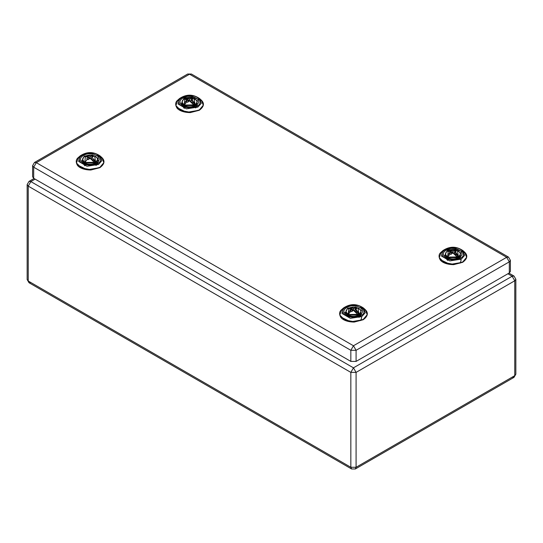 <?xml version="1.0" encoding="UTF-8"?>
<svg xmlns="http://www.w3.org/2000/svg" width="543" height="543" viewBox="0 0 543 543"><rect width="100%" height="100%" fill="white"/><g stroke="black" fill="none" stroke-linecap="round" stroke-linejoin="round"><path stroke-width="0.81" d="M193.159 104.324L189.466 100.835L193.586 104.561L194.815 103.849L194.733 103.414L191.163 99.939L192.867 99.07L191.353 98.337L189.609 98.833L185.876 98.487L189.609 98.833L189.636 100.659L189.697 98.982M185.923 98.324L184.26 99.172L187.912 99.919L186.195 101.317L187.912 100.007L188.448 101.65L187.878 99.864L184.484 99.288M188.251 101.453L187.912 100.007M190.831 101.344L191.163 99.831L190.627 101.507L194.754 103.808L190.627 101.507M192.385 102.763L190.715 101.473M192.371 102.702L190.674 101.493M192.426 102.668L191.747 103.061M193.091 104.242L189.636 100.659L185.53 98.48L189.806 100.645M193.199 104.317L194.815 103.849M186.195 101.317L187.484 102.247L189.466 100.835L187.722 102.199L186.33 101.582M186.297 101.534L187.661 102.179L189.541 100.822L187.328 99.926M184.26 99.172L185.489 98.466M194.733 103.414L191.163 99.939M191.699 98.398L191.421 99.681M191.163 99.831L192.738 99.226M192.867 99.07L191.591 98.548L191.591 99.613M191.353 98.337L189.69 98.982M186.785 101.88L184.287 105.057L184.274 105.518L185.991 106.428M183.643 104.629L186.351 100.394M192.46 100.312L195.432 104.629M196.96 102.159L194.801 105.518L193.084 106.428M184.389 105.865L183.575 105.057M195.5 105.057L194.686 105.865M195.663 107.942L198.005 105.464M180.921 103.903L184.26 108.369M456.527 256.384L452.842 252.895L456.962 256.615L458.183 255.909L458.102 255.468L454.539 251.993L456.235 251.124L454.722 250.398L452.977 250.893L449.244 250.54L452.977 250.893L453.005 252.712L453.066 251.036L454.79 250.54L454.79 251.742M449.292 250.384L447.636 251.233L451.281 251.972L449.563 253.371L451.281 252.067L451.647 253.52M451.62 253.513L451.281 252.067M454.199 253.405L454.539 251.884L453.996 253.561L458.129 255.862L454.199 253.405L453.921 253.642M455.753 254.816L454.084 253.527M455.747 254.755L454.05 253.547M455.801 254.721L455.122 255.115M450.697 251.986L453.005 252.712L449.244 250.54L453.181 252.705M458.183 255.909L456.765 256.513M449.563 253.371L450.86 254.3L452.842 252.895L451.097 254.26L449.706 253.635M447.765 251.273L448.857 250.52M458.102 255.468L454.539 251.993M455.075 250.452L454.722 250.398M454.539 251.884L456.235 251.124M450.161 253.941L447.656 257.111L447.649 257.579L449.36 258.488M447.018 256.69L449.726 252.454M455.835 252.366L458.801 256.69M458.17 257.579L456.459 258.488M447.758 257.925L446.95 257.111M458.869 257.111L458.061 257.925M444.289 255.957L447.636 260.43M458.971 257.939L459.873 258.848M508.533 257.117L510.386 260.335L510.386 271.439L509.3 272.953L509.3 261.848L506.673 257.301L189.541 74.208L187.681 74.018L191.394 74.018L189.541 74.208L36.327 162.662L33.7 167.203L32.614 165.69L34.467 162.479L36.327 162.662L353.459 345.762L506.673 257.301L508.533 257.117L191.394 74.018M510.386 260.335L509.3 261.848L356.086 350.303L356.086 361.407L509.3 272.953M356.086 361.407L350.839 361.407L350.839 350.303L353.459 345.762L356.086 350.303L350.839 350.303L33.7 167.203L33.7 178.308L350.839 361.407M33.7 178.308L32.614 176.794L32.614 165.69M357.077 313.8L353.391 310.311L357.511 314.03L358.74 313.325L358.658 312.883L355.088 309.408L356.792 308.539L355.278 307.813L353.534 308.309L349.801 307.956L353.534 308.309L353.561 310.128L353.615 308.451L355.346 307.956L355.346 309.157M349.841 307.8L348.185 308.648L351.837 309.388L350.133 311.037L351.647 311.675L353.391 310.311L351.647 311.675L350.71 311.356L348.212 314.526L348.769 308.173M352.169 310.929L351.837 309.388L352.203 310.935M354.749 310.82L355.088 309.3L354.552 310.976L358.679 313.277L354.749 310.82L354.47 311.058M356.31 312.232L354.633 310.942M356.296 312.171L354.599 310.963M356.351 312.137L355.672 312.53M351.253 309.401L353.561 310.128L349.801 307.956L353.731 310.121M357.009 313.711L357.47 313.976L358.74 313.325M352.217 310.99L351.803 309.334L348.246 308.648L349.414 307.935M358.658 312.883L355.088 309.408M350.12 310.786L350.71 311.356M355.624 307.867L355.278 307.813M355.088 309.3L356.663 308.695M356.792 308.539L355.516 308.017L355.516 309.082M349.061 315.49L348.199 314.994L358.523 315.103M347.568 314.105L350.276 309.87M356.384 309.781L359.357 314.105M360.885 311.634L358.726 314.994L357.009 315.904M348.314 315.34L347.5 314.526M359.425 314.526L358.611 315.34M345.246 312.286L344.995 314.933M359.52 315.354L360.43 316.264M93.708 161.739L90.023 158.251L94.143 161.977L95.364 161.264L95.283 160.83L91.719 157.355L93.416 156.486L91.903 155.753L90.158 156.248L86.425 155.902L90.158 156.248L90.186 158.074L90.247 156.398L91.971 155.902L91.971 157.097M86.473 155.739L84.817 156.588L88.461 157.334L86.744 158.732L88.461 157.422L88.828 158.882M88.801 158.868L88.461 157.422M91.38 158.76L91.719 157.246L91.176 158.923L95.31 161.223L91.176 158.923M92.934 160.178L91.265 158.889M92.928 160.117L91.231 158.909M92.982 160.083L92.303 160.477M95.364 161.264L93.756 161.733L90.186 158.074L86.086 155.895L90.213 158.366L90.362 158.061M86.744 158.732L88.041 159.662L90.09 158.237L87.878 157.341M88.848 158.929L88.428 157.28L84.871 156.594L86.038 155.882M95.283 160.83L91.719 157.355M86.887 158.997L88.278 159.615L90.023 158.251L88.278 159.615L86.846 158.95M92.256 155.814L91.903 155.753M91.719 157.246L93.294 156.642M93.416 156.486L92.14 155.963L92.14 157.029M87.342 159.296L84.837 162.472L84.83 162.934L86.541 163.843M97.509 159.574L95.358 162.934L93.64 163.843M84.939 163.28L84.131 162.472M96.05 162.472L95.242 163.28M96.213 165.357L98.554 162.88M98.711 161.319L97.625 159.357M82.556 159.357L84.817 165.785M30.856 282.543L29.003 282.727L27.15 279.516L27.15 184.62L28.236 186.134L30.856 181.593L353.459 367.842L512.144 276.231L353.459 367.842L356.086 372.389L514.764 280.772L514.764 375.668L356.086 467.279L356.086 372.389L350.839 372.389L353.459 367.842L350.839 372.389L28.236 186.134L350.839 372.389L350.839 467.279L350.839 372.389L356.086 372.389L356.086 467.279L350.839 467.279L356.086 467.279L355.319 468.982L356.086 467.279L514.764 375.668L514.764 280.772L512.144 276.231L513.997 276.048L512.144 276.231L514.764 280.772L515.85 279.258L514.764 280.772L356.086 372.389L353.459 367.842L30.856 181.593L35.119 179.129L30.856 181.593L29.003 181.41L30.856 181.593L28.236 186.134L28.236 281.03L27.15 279.516L29.003 282.727L28.236 281.03L350.839 467.279L351.606 468.982L350.839 467.279L28.236 281.03L28.236 186.134L27.15 184.62L29.003 181.41L34.033 178.504M512.144 276.231L507.881 273.774L512.144 276.231M508.967 273.143L513.997 276.048L515.85 279.258L515.85 374.154L513.997 377.365L515.85 374.154L513.997 377.365L512.144 377.181M187.654 99.932L189.453 100.971M187.81 99.871L187.267 99.647M194.075 98.629L195.113 104.853L184.287 105.057L184.844 98.704M182.115 102.159L184.274 105.518L194.598 105.634M194.109 106.245L195.412 105.498L197.564 100.862L191.686 97.475L183.663 98.717L181.511 103.346L183.663 105.498L195.412 105.498C191.808 107.297 187.892 107.297 183.663 105.498M196.186 105.573C192.548 108.593 180.989 106.808 180.459 103.143C177.744 99.81 186.201 94.93 191.971 96.491C199.166 98.622 200.571 101.65 196.186 105.573M197.068 106.082C202.994 103.706 199.485 96.145 192.29 95.799C185.76 94.027 176.183 99.552 179.258 103.326C179.862 107.48 192.948 109.503 197.068 106.082M197.93 107.08L186.466 108.851L178.07 104.005L179.557 98.514C186.29 94.068 192.941 94.068 199.519 98.514L201.27 103.272L197.93 107.08M179.557 98.514L177.921 99.98L175.891 105.58L180.86 110.514L190.274 112.272L199.308 109.951L203.258 105.261L201.351 100.163M190.905 96.369L188.183 96.369M199.118 110.243L186.744 112.367L176.903 107.541M178.002 100.604L179.774 99.288M182.91 97.889L192.941 97.136L201.073 100.604M183.839 107.874L181.654 103.625M196.994 106.123L197.197 103.957M192.432 107.324L193.064 106.856M451.029 251.986L452.821 253.024M451.185 251.925L450.642 251.701M454.959 251.667L454.959 250.601L456.113 251.266M457.45 250.69L458.482 256.914L447.656 257.111L448.219 250.757M445.491 254.219L447.649 257.579L457.973 257.687M447.649 257.579C442.511 253.69 447.751 250.683 448.443 250.656C451.409 249.42 454.389 249.42 457.376 250.656C457.966 250.343 463.335 254.294 458.177 257.579L460.328 254.219M457.484 258.305L458.781 257.552L460.932 252.923L455.061 249.529L447.038 250.771L444.887 255.4L447.038 257.552L458.781 257.552C455.183 259.35 451.267 259.35 447.038 257.552M459.554 257.626C455.916 260.654 444.364 258.862 443.828 255.196C441.113 251.864 449.577 246.984 455.339 248.551C462.541 250.683 463.946 253.71 459.554 257.626M460.437 258.135C466.362 255.76 462.86 248.205 455.665 247.852C449.136 246.081 439.552 251.613 442.626 255.38C443.231 259.534 456.317 261.563 460.437 258.135M461.306 259.133L449.835 260.905L441.439 256.058L442.932 250.574C449.665 246.122 456.317 246.122 462.887 250.574L464.645 255.332L461.306 259.133M442.932 250.574L441.296 252.04L439.267 257.633L444.235 262.574L453.649 264.332L462.684 262.004L466.634 257.314L464.72 252.217M454.274 248.422L451.552 248.422M462.493 262.303L450.113 264.421L440.271 259.595M441.378 252.665L443.149 251.341M446.285 249.943L456.31 249.196L464.441 252.658M447.215 259.934L444.853 256.588M460.362 258.183L460.267 255.359M351.579 309.401L353.378 310.44M350.242 310.901L351.837 309.483M351.735 309.34L351.192 309.116M358 308.105L359.038 314.329L348.212 314.526L348.199 314.994C343.067 311.105 348.307 308.098 349 308.071C351.966 306.836 354.939 306.836 357.925 308.071C358.516 307.759 363.885 311.709 358.726 314.994M346.04 311.634L348.199 314.994M357.925 315.531L358.624 315.049M358.034 315.721L359.337 314.967L361.489 310.338L355.611 306.944L347.588 308.186L345.436 312.816L347.588 314.967L359.337 314.967C355.733 316.766 351.816 316.766 347.588 314.967M360.111 315.042C356.473 318.069 344.914 316.277 344.384 312.612C341.669 309.279 350.126 304.399 355.896 305.967C363.091 308.098 364.496 311.125 360.111 315.042M360.993 315.551C366.919 313.175 363.41 305.621 356.215 305.268C349.685 303.496 340.108 309.028 343.176 312.795C343.78 316.949 356.873 318.979 360.993 315.551M361.855 316.549L350.391 318.32L341.995 313.474L343.481 307.99C350.215 303.537 356.866 303.537 363.443 307.99L365.195 312.748L361.855 316.549M343.481 307.99L341.846 309.456L339.816 315.049L344.785 319.99L354.199 321.748L363.233 319.42L367.183 314.73L365.276 309.632M354.823 305.838L352.108 305.838M363.043 319.718L350.669 321.836L340.828 317.01M341.927 310.08L343.699 308.757M360.09 307.358L364.998 310.073M361.516 314.003L359.161 317.35M359.066 317.404L360.817 312.775M88.21 157.348L90.002 158.386M88.366 157.287L87.823 157.063M94.631 156.045L95.663 162.269L84.837 162.472L85.4 156.119M82.672 159.574L84.83 162.934L95.154 163.049M84.219 162.914C84.884 164.067 92.894 165.174 95.962 162.914L98.113 158.278L92.242 154.891L84.219 156.133L82.068 160.762L84.219 162.914L95.962 162.914L94.665 163.66M96.735 162.988C93.097 166.009 81.545 164.224 81.009 160.558C78.294 157.226 86.758 152.345 92.52 153.907C99.722 156.038 101.127 159.065 96.735 162.988M97.618 163.497C103.543 161.122 100.041 153.56 92.846 153.214C86.317 151.443 76.733 156.968 79.807 160.742C80.412 164.896 93.498 166.918 97.618 163.497M98.487 164.495L87.016 166.267L78.62 161.42L80.113 155.929C86.846 151.483 93.498 151.483 100.068 155.929L101.826 160.687L98.487 164.495M80.113 155.929L78.477 157.395L76.448 162.995L81.416 167.93L90.83 169.688L99.864 167.366L103.815 162.676L101.901 157.579M91.455 153.784L88.733 153.784M99.674 167.658L87.294 169.783L77.452 164.957M78.559 158.02L80.33 156.703M96.722 155.305L101.622 158.02M84.396 165.289L82.034 161.95M98.147 161.95L95.785 165.289M82.292 162.181L84.484 165.343M192.785 99.254L191.197 99.783L190.559 101.555M184.274 105.518C179.142 101.629 184.382 98.629 185.075 98.595C188.041 97.36 191.014 97.36 194 98.595M194.801 105.518C199.967 102.233 194.591 98.283 194.007 98.602M199.519 98.514L201.154 99.98C204.697 103.306 204.08 106.733 199.295 110.27L190.281 112.598C181.267 112.516 177.371 108.967 176.746 107.643C175.029 104.446 175.416 101.887 177.921 99.987M447.717 251.294L451.247 251.918L451.667 253.574M456.154 251.307L454.572 251.837L453.982 253.54M456.582 256.357L452.91 252.882L451.036 254.239L449.665 253.588M462.887 250.574L464.523 252.04C468.073 255.359 467.448 258.787 462.663 262.323L453.656 264.651C444.642 264.577 440.746 261.02 440.122 259.703C438.398 256.5 438.792 253.948 441.296 252.04M460.104 263.172L461.095 260.43L460.484 258.923M187.681 74.018L34.467 162.479M356.71 308.723L355.122 309.252L354.538 310.956M350.221 311.003L351.586 311.655L353.466 310.297L357.314 313.929M363.443 307.99L365.079 309.456C368.622 312.775 368.005 316.202 363.213 319.739L354.206 322.067C345.192 321.992 341.296 318.436 340.671 317.119C338.954 313.915 339.341 311.363 341.846 309.456M360.661 320.587L361.645 317.845L361.034 316.338M93.335 156.669L91.753 157.198L91.102 158.997M84.83 162.934C79.692 159.045 84.932 156.045 85.624 156.011C88.59 154.775 91.57 154.775 94.557 156.011C95.147 155.698 100.516 159.649 95.358 162.934M100.068 155.929L101.704 157.395C105.254 160.721 104.629 164.149 99.844 167.685L90.837 170.013C81.823 169.932 77.927 166.382 77.303 165.058C75.579 161.862 75.972 159.303 78.477 157.402M513.997 377.365L355.319 468.982L351.606 468.982L29.003 282.727M27.15 184.62L29.003 181.41"/></g></svg>
